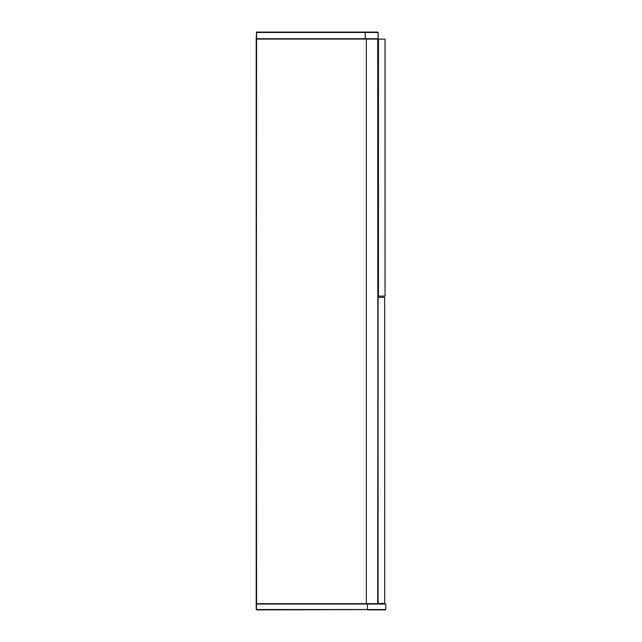 <?xml version="1.0" encoding="UTF-8"?>
<svg xmlns="http://www.w3.org/2000/svg" width="642" height="642" viewBox="0 0 642 642"><rect width="100%" height="100%" fill="white"/><g stroke="black" fill="none" stroke-linecap="round" stroke-linejoin="round"><path stroke-width="0.96" d="M377.713 604.026L378.082 39.074L366.333 38.705L378.082 39.074L366.333 39.074L366.333 603.657L377.945 603.657L377.713 38.705M256.206 603.657L256.575 39.074L366.333 39.074L366.333 603.657L256.575 603.657L256.206 39.074L256.206 609.531L256.575 604.026L367.441 604.026L367.441 609.531L256.575 609.531L256.206 604.026L256.575 609.9L385.794 609.531L385.794 604.026L367.441 604.026L367.441 609.9L385.794 609.531L385.794 604.026L256.206 604.026L256.214 39.002L366.333 38.705L256.206 38.705L378.082 39.074L377.945 603.657L256.575 604.026M378.082 603.657L378.082 39.074M385.425 609.9L367.441 609.9L385.425 609.9M385.048 296.09L378.443 296.09L385.048 296.09L385.048 39.122L378.443 39.122L378.443 296.09L378.443 39.122L385.048 39.122L385.048 296.09M378.082 297.326L378.082 603.472L384.694 603.472L384.694 297.326L378.082 297.326L378.082 603.472L384.694 603.472L384.694 297.326L378.082 297.326M256.206 39.074L256.575 32.1L365.218 32.1L256.575 32.1L256.206 38.705L256.575 32.469L365.234 32.469L365.234 38.705L378.106 38.705L378.106 32.469L365.234 32.469L365.234 38.705M377.344 38.705L378.082 38.705M365.218 32.1L377.713 32.1M256.575 38.705L256.575 32.469L365.234 32.469"/></g></svg>
